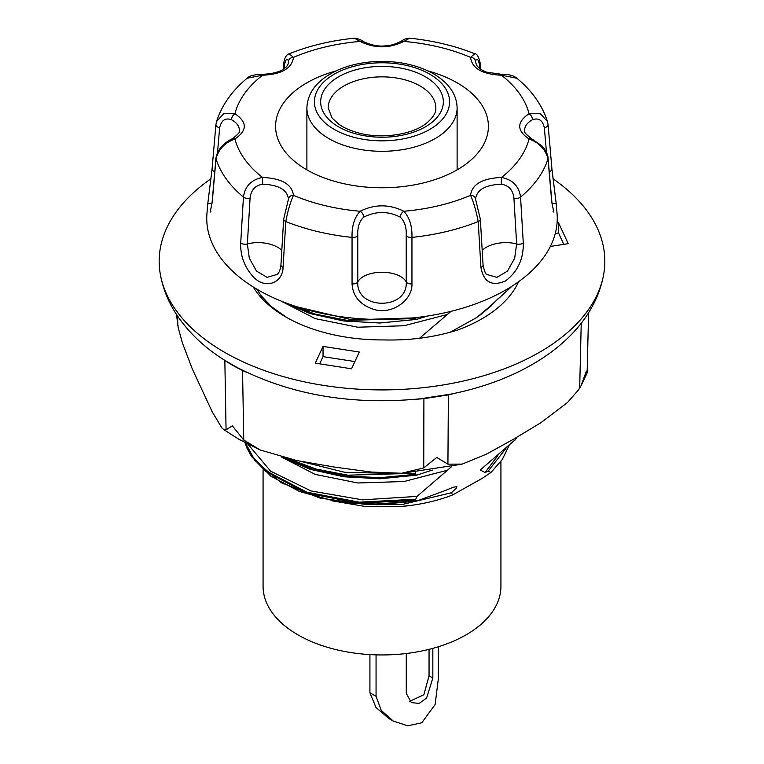 <?xml version="1.0" encoding="UTF-8"?>
<svg xmlns="http://www.w3.org/2000/svg" width="764" height="764" viewBox="0 0 764 764"><rect width="100%" height="100%" fill="white"/><g stroke="black" fill="none" stroke-linecap="round" stroke-linejoin="round"><path stroke-width="1.15" d="M376.06 654.863L376.06 696.319L381.293 710.482L393.355 721.12L389.029 718.618L375.964 707.426L369.919 692.776L369.919 654.595M409.628 701.333L423.867 694.743L429.053 675.806L429.053 649.352M518.594 281.725A141.12 81.471 180 0 1 481.788 318.865A141.12 81.471 180 0 1 457.655 330.029C434.487 337.325 409.743 340.62 383.404 339.923A136.25 78.663 0 0 1 285.66 316.879A136.25 78.663 0 0 1 253.228 286.968M512.138 286.099L490.24 306.087A123.73 71.434 180 0 1 476.707 317.452M450.177 332.244L475.867 318.005L490.354 306.708L497.918 298.867M286.51 317.366L271.44 306.612L261.25 295.83L256.838 289.155M224.836 360.312C227.567 362.528 233.469 365.927 242.541 370.53L242.618 370.359M236.725 367.274L227.128 361.764M450.693 394.128L420.124 398.818C351.602 405.417 290.473 394.902 236.716 367.274M410.058 399.744L424.192 398.636L448.373 394.892A0.754 0.563 81.2 0 1 448.754 394.472M176.866 317.385L178.327 328.176L182.405 342.921L192.242 368.821L212.172 411.748L221.799 427.802L223.575 429.454L226.068 429.836L232.361 425.825L243.764 440.054L260.285 450.015L296.642 460.52L333.83 466.985L371.008 472.028L401.587 473.269L423.743 467.902L436.769 457.455L447.924 464.159L462.201 464.101L486.401 454.179L513.609 439.166L540.836 422.74L567.509 402.494L578.386 390.06L580.879 386.078L586.418 371.056L587.048 373.118M359.309 352.023L351.536 368.783L315.265 363.167L323.038 346.417L359.309 352.023M323.038 346.417L323.038 356.635L354.888 361.563M319.686 363.855L323.038 356.635M557.071 222.954L558.513 222.725L558.513 232.944L563.813 244.356M555.285 233.45L558.513 232.944M558.513 222.725L568.235 243.668L550.357 246.438M210.979 178.795A222.83 128.648 0 0 0 160.335 274.391A222.83 128.648 0 0 0 382 389.907A222.83 128.648 0 0 0 603.665 274.391A222.83 128.648 0 0 0 553.021 178.795M393.355 721.12L407.814 725.8L421.833 722.744L435.136 704.475L438.335 678.871L438.335 646.764M432.835 648.359L432.835 677.993L426.608 697.99L419.178 703.443L411.318 702.584L406.276 693.32L406.276 653.506M505.921 448.42L488.234 471.054L490.86 472.553L482.428 478.226L452.536 495.005L451.467 492.732L401.453 504.689L347.658 503.218M412.522 505.205L399.935 506.608L365.316 506.494L332.073 500.831M254.584 460.205L280.904 482.552L320.011 498.09L366.93 504.632L415.797 501.222M244.929 442.614L246.877 447.971L251.537 456.538L270.953 476.249L299.498 491.5L336.284 501.595L376.881 504.765L416.676 501.079L447.112 489.8M447.102 489.791L453.367 487.212L456.882 486.678L456.232 488.177L451.467 492.732M281.601 457.092L310.232 469.344L343.867 476.784L380.214 478.751L416.676 475.122L415.272 474.339L415.626 472.171M417.01 475.046L432.357 470.089M451.734 466.546L417.01 496.409L362.413 499.857L310.891 490.908L270.637 471.197L247.889 444.151M417.01 501.003L415.272 500.296L417.01 496.409M488.234 471.054L485.073 472.534L480.231 470.013L515.022 439.921M516.913 437.123L515.175 439.959M476.984 317.261L490.23 306.202M281.343 301.159L309.955 313.517L343.685 320.985L380.119 323L416.676 319.352L415.272 318.569L415.272 317.671M417.01 319.276L427.487 316.048M451.104 311.311L419.522 338.261M415.272 500.296L358.574 503.17L305.848 492.885L265.729 471.445L252.655 457.665L245.015 442.652M245.454 442.891L253.419 457.655L266.751 471.168L306.803 492.188L359.185 502.168L415.272 499.245M281.906 457.168L310.203 469.306L343.456 476.717L379.45 478.761L415.635 475.294M415.272 474.339L380.185 477.691L345.223 475.915L312.677 469.115L284.561 457.827M281.916 301.388L310.155 313.546L343.456 320.937L379.441 323L415.606 319.524M415.272 318.569L347.047 320.374L315.093 314.071L287.264 303.451M393.746 473.47L344.65 472.276L300.338 461.265M288.448 458.753L316.153 469.077L347.83 475.179L415.272 473.279M297.043 306.832L351.946 319.849L412.56 317.958M556.297 204.637L557.042 213.328A175.252 101.182 180 0 1 505.921 289.871A175.252 101.182 180 0 1 310.948 310.824A175.252 101.182 180 0 1 206.958 213.328L207.703 204.59M500.926 461.446L500.926 586.294A118.926 68.665 180 0 1 466.088 634.846A118.926 68.665 180 0 1 336.494 649.725A118.926 68.665 180 0 1 263.074 586.294L263.074 469.85M212.144 168.519L207.77 203.787L212.144 203.109L216.002 158.845A168.682 97.391 180 0 0 243.439 197.093A5.004 2.684 3.4 0 0 250.076 198.153C251.003 189.997 255.205 185.356 262.682 184.229L262.529 177.449C251.337 179.664 244.977 186.206 243.439 197.093L240.717 242.933C240.23 255.978 244.633 267.534 253.934 277.599C265.901 289.355 282.68 282.986 283.072 267.381L285.803 221.55A168.682 97.391 180 0 0 352.051 237.394A5.004 2.598 0 0 0 357.781 235.493C357.399 227.214 359.395 221.092 363.769 217.129A5.004 2.98 -121.6 0 0 360.13 211.256C354.41 217.511 351.717 226.23 352.051 237.394L352.051 283.874C352.92 296.833 360.646 305.485 375.239 309.831C393.403 314.405 412.665 299.392 411.949 283.874L411.949 237.394A168.682 97.391 180 0 0 478.197 221.55A5.004 2.674 -3.4 0 0 480.346 219.172L475.533 199.117A5.004 4.087 176.9 0 0 470.538 195.317C473.632 202.202 476.182 210.94 478.197 221.55L480.928 267.381C483.583 282.097 491.739 286.653 505.405 281.037C517.658 271.717 523.617 259.015 523.283 242.933L520.561 197.093A168.682 97.391 180 0 0 547.998 158.845A5.004 2.884 -5 0 0 548.074 158.186C548.017 152.428 541.504 145.227 541.456 145.628L531.457 138.647A5.004 2.798 118.5 0 0 529.08 138.962C539.183 142.696 545.496 149.324 547.998 158.845L551.856 203.109L556.23 203.807L551.914 169.226M531.457 138.647C525.622 134.034 523.35 131.389 524.639 130.73C524.467 126.375 527.103 122.698 532.508 119.709A5.004 2.798 -118.5 0 0 529.08 113.712C516.607 122.125 516.607 130.548 529.08 138.962A148.703 85.855 180 0 1 501.471 177.449C482.342 178.318 472.028 184.267 470.538 195.317A148.703 85.855 180 0 1 403.869 211.256C389.287 204.055 374.704 204.055 360.13 211.256A148.703 85.855 180 0 1 293.462 195.317C291.972 184.267 281.658 178.318 262.529 177.449A148.703 85.855 180 0 1 234.92 138.962C247.393 130.548 247.393 122.125 234.92 113.712L223.862 113.492L216.546 121.495C221.904 105.04 232.122 90.62 247.192 78.205L262.529 75.225C281.658 74.356 291.972 68.407 293.462 57.357L289.25 53.776C309.181 45.783 330.869 40.597 354.315 38.2L360.13 41.418C374.704 48.619 389.287 48.619 403.869 41.418L409.685 38.21C406.496 38.305 403.688 39.317 401.272 41.237A5.004 2.98 58.4 0 1 403.869 41.418A148.703 85.855 180 0 1 470.538 57.357C472.028 68.407 482.342 74.356 501.471 75.225L516.817 78.215C531.887 90.63 542.096 105.04 547.454 121.457L540.158 113.511L529.08 113.712A148.703 85.855 180 0 0 501.471 75.225L501.385 74.299C508.413 74.156 513.542 75.445 516.76 78.167M532.508 119.709C538.716 117.58 542.669 120.273 544.35 127.779A5.004 2.884 -5 0 0 548.074 124.618L551.923 168.873L556.23 203.787M547.998 124.255L547.444 121.457M207.77 203.787L212.077 168.873A5.004 2.884 -175 0 1 212.077 168.863L215.925 124.608A5.004 2.884 5 0 0 215.925 124.618A5.004 2.884 5 0 0 219.65 127.779C221.35 120.263 225.294 117.57 231.492 119.709A5.004 2.798 -61.5 0 1 234.92 113.712A148.703 85.855 180 0 1 262.529 75.225L262.615 74.299C254.24 74.519 249.093 75.827 247.183 78.234M520.561 197.093C519.052 186.244 512.692 179.693 501.471 177.449L501.318 184.229C508.814 185.385 513.016 190.026 513.924 198.153A5.004 2.684 -3.4 0 0 520.561 197.093M513.924 198.153L516.645 243.983L514.678 258.203L507.449 271.134L496.848 277.37L486.974 274.477M523.283 242.933A5.004 2.684 -3.4 0 1 516.645 243.983A25.04 13.408 -3.3 0 0 482.189 250.363M411.949 237.394C412.293 226.306 409.599 217.597 403.869 211.256A5.004 2.98 -58.4 0 0 400.231 217.129C404.605 221.149 406.601 227.271 406.219 235.493A5.004 2.598 -0 0 0 411.949 237.394M406.219 235.493L406.238 281.973C407.986 310.394 355.938 310.27 357.762 281.973A5.004 2.598 180 0 1 352.051 283.874M411.949 283.874A5.004 2.598 -0 0 1 406.238 281.973A25.04 12.998 0 0 0 382 272.242A25.04 12.998 0 0 0 357.762 281.973L357.781 235.493M285.803 221.55C287.77 211.017 290.32 202.269 293.462 195.317A5.004 4.087 3.1 0 0 288.467 199.117L283.654 219.172A5.004 2.674 3.4 0 0 285.803 221.55M277.026 274.467L267.133 277.37L256.523 271.105L249.312 258.175L247.355 243.983A5.004 2.684 -176.6 0 1 240.717 242.933M281.811 250.363A25.04 13.408 3.3 0 0 247.355 243.983L250.076 198.153M216.002 158.845C218.447 149.372 224.759 142.744 234.92 138.962A5.004 2.798 61.5 0 0 232.542 138.647C223.069 143.174 217.53 149.687 215.925 158.186A5.004 2.884 5 0 0 215.925 158.196A5.004 2.884 5 0 0 216.002 158.845M283.664 63.727A5.004 3.085 3.6 0 0 283.654 63.88A5.004 3.085 3.6 0 0 284.332 65.599C285.803 58.828 287.188 57.415 288.467 61.34A5.004 4.087 -3.1 0 1 293.462 57.357A148.703 85.855 180 0 1 360.13 41.418A5.004 2.98 121.6 0 1 362.728 41.237C361.019 39.69 358.211 38.687 354.315 38.21M409.685 38.2C433.14 40.597 454.819 45.783 474.731 53.766L470.538 57.357A5.004 4.087 -176.9 0 1 475.533 61.34C476.851 57.443 478.226 58.857 479.668 65.599A5.004 3.085 -3.6 0 0 480.346 63.88A5.004 3.085 -3.6 0 0 480.336 63.727M428.031 70.947A106.406 61.435 180 0 1 488.406 126.337A106.406 61.435 180 0 1 457.244 169.78A106.406 61.435 180 0 1 341.279 183.093A106.406 61.435 180 0 1 275.594 126.337A106.406 61.435 180 0 1 335.969 70.947M423.743 467.902L423.905 398.321M243.764 440.054L242.541 370.53L246.591 372.307M447.924 464.159L448.373 394.892L456.901 392.82M224.836 360.35L226.068 429.836M177.84 325.922L177.601 316.143M581.232 323.258L579.685 388.093M429.053 675.806L432.835 677.993M369.919 692.776L376.06 696.319M485.073 472.534L497.861 455.573M281.964 301.513L315.179 318.607L357.753 327.212L403.975 325.75L447.112 314.548M282.021 457.321L315.226 474.396L357.791 482.982L403.994 481.521L447.112 470.318M425.376 76.763A61.34 35.411 0 0 0 322.752 92.645A61.34 35.411 0 0 0 397.872 136.011A61.34 35.411 0 0 0 425.376 76.763M420.066 85.96A53.833 31.076 180 0 1 435.833 107.934C436.273 112.594 433.007 117.809 426.035 123.577C412.56 134.359 382.334 139.325 359.51 133.165C350.676 130.892 343.552 127.731 338.137 123.701L332.006 117.885L328.167 107.934A53.833 31.076 180 0 1 361.401 79.227A53.833 31.076 180 0 1 420.066 85.96M429.798 74.213A67.595 39.031 180 0 1 399.496 139.506A67.595 39.031 180 0 1 316.707 91.709A67.595 39.031 180 0 1 429.798 74.213M306.889 107.934A75.111 43.367 0 0 0 353.254 148.006A75.111 43.367 0 0 0 435.108 138.599A75.111 43.367 0 0 0 457.111 107.934C456.748 94.325 448.898 82.961 433.551 73.841C418.911 65.637 401.597 61.483 381.599 61.397C366.166 61.512 352.099 64.186 339.378 69.428C318.416 78.663 307.586 91.499 306.889 107.934L306.889 169.847M544.35 127.779L546.489 152.513M549.249 171.738A5.004 2.884 -5 0 0 551.923 168.873M553.136 211.408L553.738 212.067L551.923 202.46A5.004 2.884 175 0 1 551.856 203.109M483.049 264.869A5.004 2.674 176.6 0 1 483.058 265.012L480.346 219.172A5.004 2.674 -3.4 0 0 480.336 219.02M475.533 199.117C476.774 189.787 485.369 184.831 501.318 184.229M487.002 274.496C485.866 274.897 484.548 271.736 483.058 265.012A5.004 2.674 176.6 0 1 480.928 267.381M363.769 217.129C375.926 210.998 388.074 210.998 400.231 217.129M262.682 184.229C278.631 184.831 287.226 189.787 288.467 199.117M283.664 219.02A5.004 2.674 3.4 0 0 283.654 219.172L280.942 265.012A5.004 2.674 3.4 0 0 283.072 267.381M280.951 264.869A5.004 2.674 3.4 0 0 280.942 265.012C280.207 270.141 278.898 273.302 276.998 274.496M215.935 124.57A5.004 2.884 5 0 0 215.925 124.608L216.546 121.495M231.492 119.709C236.897 122.698 239.524 126.375 239.371 130.73C240.65 131.389 238.378 134.034 232.542 138.647M210.864 211.418L210.262 212.067L212.077 202.46A5.004 2.884 5 0 0 212.077 202.47A5.004 2.884 5 0 0 212.144 203.109M214.751 171.738A5.004 2.884 -175 0 1 212.077 168.873M217.511 152.437L219.65 127.779M288.467 61.34L288.467 62.285C288.162 66.325 282.957 73.43 262.615 74.299M284.132 68.655L284.332 65.599M475.542 62.304L475.533 61.34M479.668 65.599L479.859 68.617M227.147 361.783L228.465 362.594M176.809 314.949L176.866 317.356M259.321 449.595L238.578 439.09L223.565 429.473M587.01 373.224L580.879 386.087M461.733 464.216L402.771 473.193M587.144 372.526L588.576 312.791M228.847 362.804C205.965 349.272 188.164 332.617 175.443 312.82C167.851 300.787 162.818 287.971 160.335 274.391M450.645 394.138C528.879 378.705 592.692 335.071 603.665 274.391M452.536 494.996C436.483 501.155 418.939 505.023 399.935 506.599M509.072 445.517L502.292 459.489L491.233 472.2M457.111 107.934L457.111 169.847M547.463 121.533L548.074 124.618M551.923 202.46L548.074 158.186M212.086 202.47L215.925 158.196M283.32 69.228L283.654 63.88C284.036 60.499 285.316 54.865 289.25 53.776M401.272 41.237C394.826 44.388 389.43 45.935 385.075 45.878C378.209 46.642 370.76 45.095 362.728 41.237M475.542 62.256L477.051 65.876C480.728 70.25 486.658 72.217 486.888 72.179L501.385 74.299M474.721 53.776C477.032 53.575 478.904 56.937 480.346 63.88L480.68 69.199"/></g></svg>
